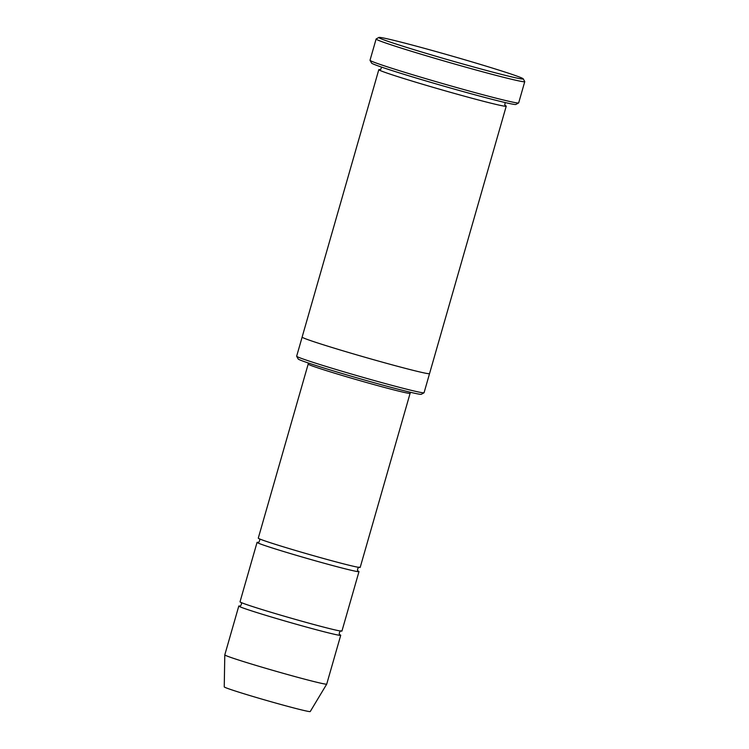 <?xml version="1.0" encoding="UTF-8"?>
<svg xmlns="http://www.w3.org/2000/svg" width="749" height="749" viewBox="0 0 749 749"><rect width="100%" height="100%" fill="white"/><g stroke="black" fill="none" stroke-linecap="round" stroke-linejoin="round"><path stroke-width="1.12" d="M358.986 571.618L341.947 631.042A53.02 1.638 -164 0 1 325.384 627.55A53.02 1.638 -164 0 1 270.23 612.045A53.02 1.638 -164 0 1 240.017 601.822L257.057 542.388A53.02 1.638 16 0 0 287.27 552.612A53.02 1.638 16 0 0 342.424 568.116A53.02 1.638 16 0 0 358.986 571.618A53.02 1.638 16 0 0 358.031 571M258.18 542.37A53.02 1.638 16 0 0 257.057 542.388M429.533 373.648L424.065 392.729A66.268 2.05 -164 0 1 424.018 392.785L421.284 394.292A64.058 1.985 -164 0 1 359.202 378.498A64.058 1.985 -164 0 1 298.186 358.996L296.67 356.271A66.268 2.05 -164 0 1 296.66 356.196L302.128 337.116A66.277 2.05 16 0 0 339.906 349.886A66.277 2.05 16 0 0 408.851 369.257A66.277 2.05 16 0 0 429.542 373.629L506.23 106.199A66.277 2.05 16 0 0 505.219 105.506M424.018 392.785A66.268 2.05 -164 0 1 403.365 388.357A66.268 2.05 -164 0 1 335.327 369.257A66.268 2.05 -164 0 1 296.67 356.271M380.033 69.61A66.277 2.05 16 0 0 378.816 69.657A66.277 2.05 16 0 0 416.584 82.446A66.277 2.05 16 0 0 485.53 101.817A66.277 2.05 16 0 0 506.23 106.199M499.789 73.954A75.106 2.322 16 0 0 523.233 78.832A75.106 2.322 16 0 0 451.684 55.978A75.106 2.322 16 0 0 378.9 37.45A75.106 2.322 16 0 0 420.629 51.69A75.106 2.322 16 0 0 499.789 73.954M360.203 567.368A53.02 1.638 -164 0 1 343.641 563.875A53.02 1.638 -164 0 1 288.487 548.371A53.02 1.638 -164 0 1 258.274 538.147L308.176 364.098A53.02 1.638 -164 0 0 358.687 380.286A53.02 1.638 -164 0 0 410.106 393.328L360.203 567.368M239.923 606.044A53.02 1.638 16 0 0 238.8 606.063A53.02 1.638 16 0 0 269.013 616.296A53.02 1.638 16 0 0 324.167 631.791A53.02 1.638 16 0 0 340.72 635.292A53.02 1.638 16 0 0 339.774 634.675M238.8 606.063L224.794 654.879A53.02 1.638 16 0 0 224.794 654.898A53.02 1.638 16 0 0 255.203 665.168A53.02 1.638 16 0 0 310.17 680.607A53.02 1.638 16 0 0 326.723 684.118A53.02 1.638 16 0 0 326.723 684.109L340.72 635.292M224.794 654.898L224.241 686.889A44.734 1.386 16 0 0 249.894 695.559A44.734 1.386 16 0 0 296.267 708.591A44.734 1.386 16 0 0 310.236 711.55L326.723 684.118M524.759 81.65L518.673 102.875A77.316 2.387 -164 0 1 518.617 102.931L515.883 104.448A75.106 2.322 -164 0 1 443.099 85.92A75.106 2.322 -164 0 1 371.56 63.056L370.043 60.332A77.316 2.387 -164 0 1 370.025 60.248L376.11 39.023A77.316 2.387 16 0 0 420.18 53.937A77.316 2.387 16 0 0 500.613 76.548A77.316 2.387 16 0 0 524.759 81.65A77.316 2.387 16 0 0 524.74 81.566L523.233 78.832M518.617 102.931A77.316 2.387 -164 0 1 494.527 97.773A77.316 2.387 -164 0 1 415.143 75.48A77.316 2.387 -164 0 1 370.043 60.332M378.9 37.45L376.167 38.957A77.316 2.387 16 0 0 376.11 39.023M381.587 67.11L380.81 69.245L379.855 69.638M505.369 105.637L504.76 104.785L505.238 102.566M378.816 69.657L302.128 337.097M240.822 602.318C242.713 603.067 239.97 607.402 239.746 606.063M339.915 634.787L339.915 634.787C338.033 634.057 340.748 629.703 340.992 631.042M259.079 538.643C260.97 539.392 258.227 543.727 258.002 542.388M358.172 571.113L358.172 571.113C356.29 570.382 359.005 566.029 359.248 567.368M410.106 393.328L410.714 392.345M308.185 362.947L308.176 364.098"/></g></svg>
